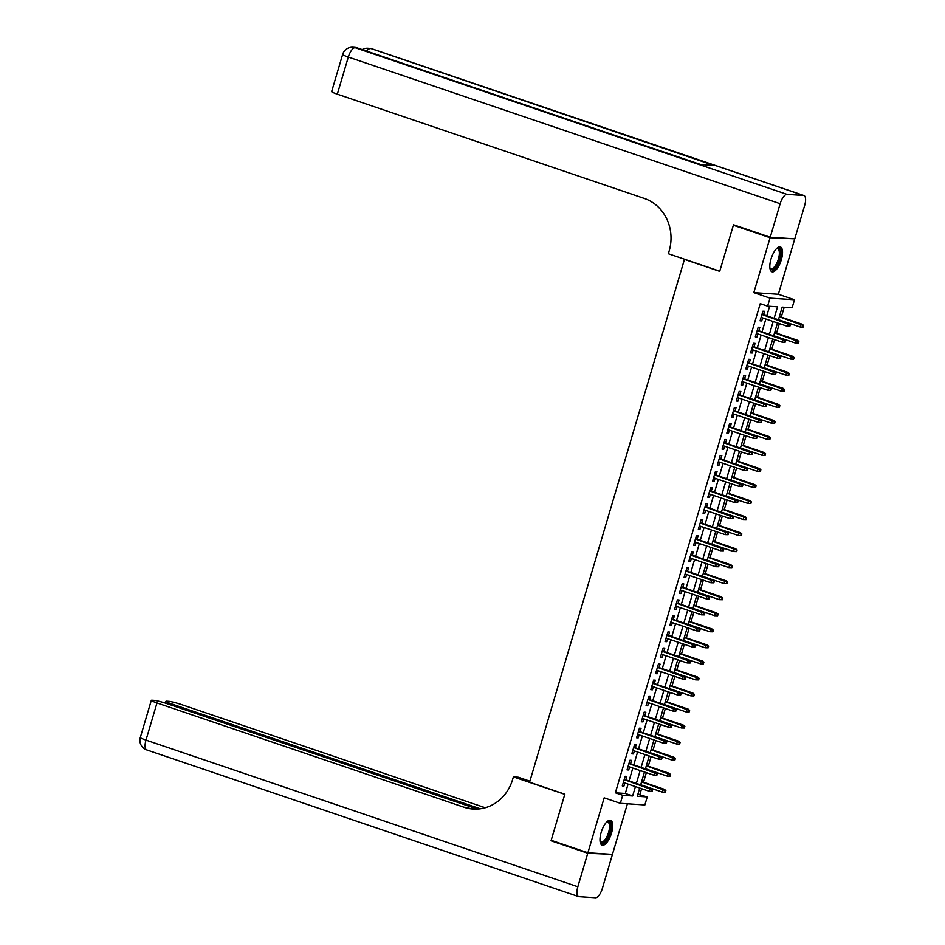 <?xml version="1.0" encoding="UTF-8"?>
<svg xmlns="http://www.w3.org/2000/svg" width="945" height="945" viewBox="0 0 945 945"><rect width="100%" height="100%" fill="white"/><g stroke="black" fill="none" stroke-linecap="round" stroke-linejoin="round"><path stroke-width="1.42" d="M611.521 833.077A13.1 5.032 108.8 0 0 610.564 820.319A13.1 5.032 108.8 0 0 601.174 832.391A13.1 5.032 108.8 0 0 602.13 845.137A13.1 5.032 108.8 0 0 611.521 833.077M781.35 259.721A13.1 5.032 108.8 0 0 780.393 246.964A13.1 5.032 108.8 0 0 771.014 259.036A13.1 5.032 108.8 0 0 771.97 271.782A13.1 5.032 108.8 0 0 781.35 259.721M637.875 794.296L647.242 796.93L644.868 804.951L620.333 803.321L622.708 795.3L632.654 795.962L635.43 786.594M685.101 259.426L684.452 259.379L529.59 782.212L564.838 794.19L551.183 840.294L587.908 852.768L612.443 854.386L627.421 803.793M792.831 238.731L770.092 237.715L753.815 292.643L769.974 298.136L794.509 299.754L792.134 307.775L782.188 307.125L778.444 319.776M753.815 292.643L778.349 294.273L794.627 239.345M778.349 294.273L794.509 299.754M639.895 794.438L641.596 788.697M643.521 782.212L646.345 772.656M648.27 766.182L651.105 756.614M653.019 750.141L655.854 740.585M657.767 734.1L660.602 724.543M662.516 718.07L665.351 708.502M667.264 702.029L670.099 692.472M672.025 685.987L674.848 676.431M676.774 669.946L679.609 660.39M681.522 653.916L684.357 644.36M686.271 637.875L689.106 628.319M691.019 621.834L693.854 612.277M695.768 605.804L698.603 596.236M700.528 589.763L703.352 580.206M705.277 573.721L708.112 564.165M710.026 557.692L712.861 548.124M714.774 541.65L717.609 532.094M719.523 525.609L722.358 516.053M724.272 509.579L727.107 500.011M729.032 493.538L731.855 483.982M733.781 477.497L736.616 467.94M738.529 461.455L741.364 451.899M743.278 445.426L746.113 435.858M748.027 429.384L750.862 419.828M752.775 413.343L755.61 403.787M757.536 397.313L760.359 387.745M762.284 381.272L765.119 371.716M767.033 365.231L769.868 355.674M771.781 349.201L774.616 339.633M776.53 333.16L779.365 323.603M781.291 317.118L784.208 307.255M684.452 259.379L719.712 271.357L733.367 225.241L735.304 225.371M733.367 225.241L770.092 237.715M625.803 779.826L626.818 776.4L625.153 776.294L622.306 785.909L623.96 786.027L624.858 783.003M630.551 763.784L631.567 760.359L629.913 760.252L627.055 769.88L628.72 769.986L629.606 766.974M635.3 747.755L636.316 744.329L634.662 744.211L631.803 753.838L633.469 753.945L634.355 750.932M640.048 731.713L641.064 728.288L639.411 728.182L636.564 737.797L638.218 737.903L639.115 734.891M644.809 715.672L645.813 712.246L644.159 712.14L641.312 721.767L642.966 721.874L643.864 718.861M649.558 699.631L650.573 696.205L648.908 696.099L646.061 705.726L647.715 705.832L648.613 702.82M654.306 683.601L655.322 680.176L653.656 680.069L650.81 689.685L652.463 689.791L653.361 686.779M659.055 667.56L660.071 664.134L658.417 664.028L655.558 673.643L657.224 673.761L658.11 670.749M663.803 651.518L664.819 648.093L663.166 647.986L660.307 657.614L661.972 657.72L662.858 654.708M668.552 635.489L669.568 632.063L667.914 631.945L665.067 641.572L666.721 641.679L667.619 638.666M673.312 619.447L674.317 616.022L672.663 615.916L669.816 625.531L671.47 625.649L672.367 622.625M678.061 603.406L679.077 599.981L677.411 599.874L674.565 609.501L676.218 609.608L677.116 606.595M682.81 587.377L683.826 583.951L682.16 583.833L679.313 593.46L680.967 593.566L681.865 590.554M687.558 571.335L688.574 567.91L686.92 567.803L684.062 577.419L685.727 577.537L686.613 574.513M692.307 555.294L693.323 551.868L691.669 551.762L688.81 561.389L690.476 561.495L691.362 558.483M697.056 539.264L698.072 535.839L696.418 535.72L693.571 545.348L695.225 545.454L696.122 542.442M701.816 523.223L702.82 519.797L701.166 519.691L698.32 529.306L699.973 529.413L700.871 526.4M706.565 507.181L707.581 503.756L705.915 503.65L703.068 513.265L704.722 513.383L705.62 510.371M711.313 491.14L712.329 487.714L710.664 487.608L707.817 497.235L709.471 497.342L710.368 494.329M716.062 475.111L717.078 471.685L715.424 471.567L712.565 481.194L714.231 481.3L715.117 478.288M720.811 459.069L721.826 455.644L720.173 455.537L717.314 465.153L718.98 465.271L719.866 462.259M725.559 443.028L726.575 439.602L724.921 439.496L722.074 449.123L723.728 449.229L724.626 446.217M730.32 426.998L731.324 423.573L729.67 423.454L726.823 433.082L728.477 433.188L729.375 430.176M735.068 410.957L736.084 407.531L734.419 407.425L731.572 417.04L733.226 417.158L734.123 414.134M739.817 394.915L740.833 391.49L739.167 391.384L736.32 401.011L737.974 401.117L738.872 398.105M744.566 378.886L745.581 375.46L743.928 375.342L741.069 384.969L742.735 385.076L743.62 382.063M749.314 362.845L750.33 359.419L748.676 359.313L745.818 368.928L747.483 369.034L748.369 366.022M754.063 346.803L755.079 343.378L753.425 343.271L750.578 352.898L752.232 353.005L753.13 349.993M758.823 330.762L759.827 327.336L758.173 327.23L755.327 336.857L756.98 336.963L757.878 333.951M774.132 318.323L777.546 306.818L767.6 306.156L760.252 303.664L615.36 792.808L625.306 793.469L628.082 784.102M629.027 780.924L632.831 768.061M633.776 764.883L637.58 752.031M638.525 748.842L642.34 735.99M643.273 732.812L647.089 719.948M648.034 716.771L651.837 703.919M652.782 700.729L656.586 687.877M657.531 684.7L661.335 671.836M662.28 668.658L666.083 655.806M667.028 652.617L670.844 639.765M671.777 636.576L675.592 623.724M676.537 620.546L680.341 607.694M681.286 604.505L685.09 591.653M686.035 588.463L689.838 575.611M690.783 572.434L694.587 559.57M695.532 556.392L699.347 543.54M700.28 540.351L704.096 527.499M705.041 524.321L708.845 511.458M709.789 508.28L713.593 495.428M714.538 492.239L718.342 479.387M719.287 476.197L723.09 463.345M724.035 460.168L727.851 447.316M728.784 444.126L732.599 431.274M733.544 428.085L737.348 415.233M738.293 412.055L742.097 399.192M743.042 396.014L746.845 383.162M747.79 379.973L751.594 367.121M752.539 363.943L756.354 351.079M757.288 347.902L761.103 335.05M762.048 331.86L765.852 319.008M766.797 315.831L769.62 306.286M763.572 314.732L764.588 311.307L762.922 311.2L760.075 320.816L761.729 320.922L762.627 317.91M620.333 803.321L604.174 797.84L587.908 852.768M615.36 792.808L622.708 795.3M767.6 306.156L769.974 298.136M639.73 788.059L637.296 796.269L647.242 796.93M777.499 322.966L773.683 335.818M772.75 339.007L768.935 351.859M767.99 355.036L764.186 367.888M763.241 371.078L759.437 383.93M758.492 387.119L754.689 399.971M753.744 403.149L749.94 416.013M748.995 419.19L745.18 432.042M744.247 435.232L740.431 448.084M739.486 451.261L735.682 464.125M734.737 467.303L730.934 480.154M729.989 483.344L726.185 496.196M725.24 499.373L721.425 512.237M720.492 515.415L716.676 528.267M715.743 531.456L711.928 544.308M710.983 547.498L707.179 560.35M706.234 563.527L702.43 576.379M701.485 579.568L697.682 592.42M696.737 595.61L692.921 608.462M691.988 611.639L688.173 624.503M687.228 627.681L683.424 640.533M682.479 643.722L678.675 656.574M677.73 659.752L673.927 672.616M672.982 675.793L669.178 688.645M668.233 691.834L664.418 704.686M663.484 707.876L659.669 720.728M658.724 723.905L654.92 736.757M653.975 739.947L650.172 752.799M649.227 755.988L645.423 768.84M644.478 772.018L640.675 784.882M636.375 783.417L640.178 770.565M641.123 767.375L644.927 754.523M645.872 751.334L649.676 738.482M650.621 735.304L654.424 722.452M655.369 719.263L659.185 706.411M660.118 703.222L663.933 690.37M664.878 687.192L668.682 674.328M669.627 671.151L673.431 658.299M674.376 655.109L678.179 642.257M679.124 639.08L682.928 626.216M683.873 623.038L687.688 610.186M688.621 606.997L692.437 594.145M693.382 590.968L697.186 578.104M698.131 574.926L701.934 562.074M702.879 558.885L706.683 546.033M707.628 542.843L711.431 529.991M712.376 526.814L716.192 513.962M717.125 510.772L720.941 497.92M721.885 494.731L725.689 481.879M726.634 478.702L730.438 465.838M731.383 462.66L735.186 449.808M736.131 446.619L739.935 433.767M740.88 430.589L744.695 417.725M745.629 414.548L749.444 401.696M750.389 398.506L754.193 385.654M755.138 382.465L758.941 369.613M759.886 366.436L763.69 353.584M764.635 350.394L768.439 337.542M769.384 334.353L773.199 321.501M625.306 793.469L632.654 795.962M760.193 320.402L761.729 320.922M755.445 336.444L756.98 336.963M750.696 352.485L752.232 353.005M745.948 368.515L747.483 369.034M741.199 384.556L742.735 385.076M736.438 400.597L737.974 401.117M731.69 416.627L733.226 417.158M726.941 432.668L728.477 433.188M722.193 448.71L723.728 449.229M717.444 464.751L718.98 465.271M712.695 480.781L714.231 481.3M707.935 496.822L709.471 497.342M703.186 512.863L704.722 513.383M698.438 528.893L699.973 529.413M693.689 544.934L695.225 545.454M688.94 560.976L690.476 561.495M684.192 577.005L685.727 577.537M679.431 593.047L680.967 593.566M674.683 609.088L676.218 609.608M669.934 625.117L671.47 625.649M665.185 641.159L666.721 641.679M660.437 657.2L661.972 657.72M655.688 673.242L657.224 673.761M650.928 689.271L652.463 689.791M646.179 705.313L647.715 705.832M641.431 721.354L642.966 721.874M636.682 737.383L638.218 737.903M631.933 753.425L633.469 753.945M627.185 769.466L628.72 769.986M622.424 785.496L623.96 786.027M789.89 326.214L790.363 324.608L789.701 324.56L789.229 326.167L789.89 326.214L786.866 326.143L761.091 317.39M789.229 326.167L786.866 326.143L787.717 323.261L788.91 323.332L762.036 314.212M789.701 324.56L761.942 314.508M790.363 324.608L788.91 323.332M803.155 327.088L803.628 325.493L802.966 325.446L802.494 327.053L803.155 327.088L800.12 327.017L800.982 324.135L802.175 324.218L779.412 316.481M802.966 325.446L779.33 316.776M802.494 327.053L800.12 327.017L778.467 319.67M802.175 324.218L803.628 325.493M776.424 248.748A11.34 4.359 -71.2 0 1 776.601 248.629A11.34 4.359 -71.2 0 1 780.487 253.827A11.34 4.359 -71.2 0 1 775.88 266.868A11.34 4.359 -71.2 0 1 769.974 268.167A11.34 4.359 -71.2 0 1 769.903 267.967M769.88 267.789A10.501 4.028 108.8 0 0 770.896 268.675A10.501 4.028 108.8 0 0 776.14 264.411A10.501 4.028 108.8 0 0 779.341 253.957A10.501 4.028 108.8 0 0 777.652 248.783A10.501 4.028 108.8 0 0 776.306 248.866M771.297 271.404A13.017 4.997 108.8 0 0 777.605 265.51A13.017 4.997 108.8 0 0 781.302 253.059A13.017 4.997 108.8 0 0 779.637 246.869M606.595 822.091A11.34 4.359 -71.2 0 1 606.773 821.985A11.34 4.359 -71.2 0 1 610.647 827.17A11.34 4.359 -71.2 0 1 606.052 840.223A11.34 4.359 -71.2 0 1 600.134 841.511A11.34 4.359 -71.2 0 1 600.063 841.322M600.051 841.144A10.501 4.028 108.8 0 0 601.055 842.019A10.501 4.028 108.8 0 0 606.3 837.766A10.501 4.028 108.8 0 0 609.513 827.312A10.501 4.028 108.8 0 0 607.812 822.138A10.501 4.028 108.8 0 0 606.477 822.221M601.469 844.759A13.017 4.997 108.8 0 0 607.765 838.865A13.017 4.997 108.8 0 0 611.462 826.414A13.017 4.997 108.8 0 0 609.808 820.213M770.234 237.242L794.769 238.861L804.691 205.337A10.076 3.874 108.8 0 0 803.959 195.532A10.076 3.874 108.8 0 0 803.569 195.461L786.984 194.363A10.076 3.874 108.8 0 0 780.157 203.718L770.234 237.242L733.509 224.768L719.759 271.191L668.351 253.732L669.154 251.004A42.005 38.58 -86.2 0 0 644.313 198.438L337.318 94.169A10.076 0.957 -163.5 0 1 331.636 91.57L342.633 54.444A10.076 0.957 16.5 0 0 348.315 57.043L337.318 94.169M780.157 203.718L348.315 57.043A10.076 3.874 -71.2 0 1 355.155 47.687L700.517 164.536L713.782 165.41L371.728 48.786A10.076 3.874 -71.2 0 1 372.117 48.856L803.959 195.532M587.755 853.252L551.041 840.778L564.791 794.343L513.383 776.884L512.58 779.613A42.005 38.58 93.8 0 1 473.079 809.05A42.005 38.58 93.8 0 1 463.983 807.231L156.988 702.962L145.991 740.1L577.832 886.764L587.755 853.252L610.505 854.268M551.041 840.778L552.979 840.908M513.383 776.884L518.191 777.203L529.897 781.184M480.332 808.79L171.612 703.93A10.076 0.957 16.5 0 1 165.918 701.332A10.076 0.957 16.5 0 1 166.781 701.202L168.73 701.332A10.076 0.957 16.5 0 1 181.523 704.592L485.246 807.751M577.832 886.764A10.076 3.874 108.8 0 0 578.564 896.581A10.076 3.874 108.8 0 0 578.954 896.651L595.539 897.75A10.076 3.874 108.8 0 0 602.367 888.394L612.301 854.871M477.379 809.074L166.899 703.623A10.076 0.957 16.5 0 0 154.106 700.363L152.157 700.233A10.076 0.957 16.5 0 0 151.306 700.363A10.076 0.957 16.5 0 0 156.988 702.962M474.272 809.109A42.005 38.58 93.8 0 1 466.369 807.396L463.983 807.231M785.141 342.255L785.614 340.649L784.952 340.602L784.48 342.208L785.141 342.255L782.117 342.184L756.343 333.431M784.48 342.208L782.117 342.184L782.968 339.29L784.161 339.373L757.288 330.242M784.952 340.602L757.193 330.537M785.614 340.649L784.161 339.373M780.393 358.285L780.865 356.69L780.204 356.643L779.731 358.249L780.393 358.285L777.357 358.226L751.594 349.473M779.731 358.249L777.357 358.226L778.219 355.332L779.412 355.414L752.527 346.283M780.204 356.643L752.444 346.579M780.865 356.69L779.412 355.414M775.644 374.326L776.117 372.72L774.971 374.279L775.644 374.326L772.608 374.255L746.833 365.502M774.971 374.279L772.608 374.255L773.471 371.373L774.664 371.456L747.778 362.325M775.455 372.684L747.696 362.62M776.117 372.72L774.664 371.456M770.884 390.368L771.368 388.761L770.695 388.714L770.222 390.32L770.884 390.368L767.86 390.297L742.085 381.544M770.222 390.32L767.86 390.297L768.71 387.415L769.903 387.485L743.03 378.354M770.695 388.714L742.947 378.661M771.368 388.761L769.903 387.485M798.407 343.13L798.879 341.523L798.218 341.488L797.734 343.082L798.407 343.13L795.371 343.059L796.233 340.176L797.426 340.247L774.664 332.522M798.218 341.488L774.581 332.817M797.734 343.082L795.371 343.059L773.719 335.711M797.426 340.247L798.879 341.523M793.646 359.171L794.131 357.564L793.469 357.517L792.985 359.124L793.646 359.171L790.622 359.1L791.473 356.206L792.678 356.289L769.915 348.563M793.469 357.517L769.821 348.859M792.985 359.124L790.622 359.1L768.97 351.741M792.678 356.289L794.131 357.564M788.898 375.2L789.37 373.606L788.709 373.558L788.236 375.165L788.898 375.2L785.874 375.141L786.724 372.247L787.917 372.33L765.166 364.593M788.709 373.558L765.072 364.9M788.236 375.165L785.874 375.141L764.221 367.782M787.917 372.33L789.37 373.606M784.149 391.242L784.622 389.635L783.96 389.6L783.488 391.195L784.149 391.242L781.125 391.171L781.976 388.289L783.169 388.371L760.406 380.634M783.96 389.6L760.323 380.93M783.488 391.195L781.125 391.171L759.473 383.824M783.169 388.371L784.622 389.635M766.135 406.397L766.608 404.803L765.946 404.755L765.474 406.362L766.135 406.397L763.111 406.338L737.336 397.585M765.474 406.362L763.111 406.338L763.962 403.444L765.155 403.527L738.281 394.396M765.946 404.755L738.187 394.691M766.608 404.803L765.155 403.527M779.401 407.283L779.873 405.677L779.212 405.629L778.739 407.236L779.401 407.283L776.377 407.212L777.227 404.33L778.42 404.401L755.657 396.676M779.212 405.629L755.575 396.971M778.739 407.236L776.377 407.212L754.712 399.853M778.42 404.401L779.873 405.677M761.386 422.439L761.859 420.832L760.725 422.391L761.386 422.439L758.362 422.368L732.588 413.615M760.725 422.391L758.362 422.368L759.213 419.486L760.406 419.568L733.533 410.437M761.197 420.797L733.438 410.732M761.859 420.832L760.406 419.568M774.652 423.313L775.124 421.718L774.463 421.671L773.99 423.277L774.652 423.313L771.616 423.254L772.478 420.36L773.672 420.442L750.909 412.717M774.463 421.671L750.826 413.012M773.99 423.277L771.616 423.254L749.964 415.894M773.672 420.442L775.124 421.718M756.638 438.48L757.11 436.873L756.449 436.826L755.976 438.433L756.638 438.48L753.614 438.409L727.839 429.656M755.976 438.433L753.614 438.409L754.464 435.527L755.657 435.598L728.784 426.467M756.449 436.826L728.689 426.774M757.11 436.873L755.657 435.598M769.903 439.354L770.376 437.748L769.714 437.712L769.23 439.307L769.903 439.354L766.867 439.283L767.73 436.401L768.923 436.484L746.16 428.746M769.714 437.712L746.077 429.042M769.23 439.307L766.867 439.283L745.215 431.936M768.923 436.484L770.376 437.748M751.889 454.521L752.362 452.915L751.7 452.868L751.228 454.474L751.889 454.521L748.853 454.45L723.09 445.697M751.228 454.474L748.853 454.45L749.716 451.556L750.909 451.639L724.024 442.508M751.7 452.868L723.941 442.803M752.362 452.915L750.909 451.639M765.143 455.395L765.627 453.789L764.966 453.742L764.481 455.348L765.143 455.395L762.119 455.325L762.969 452.442L764.174 452.513L741.412 444.788M764.966 453.742L741.317 445.083M764.481 455.348L762.119 455.325L740.467 447.965M764.174 452.513L765.627 453.789M747.141 470.551L747.613 468.944L746.467 470.515L747.141 470.551L744.105 470.48L718.33 461.727M746.467 470.515L744.105 470.48L744.967 467.598L746.16 467.68L719.275 458.549M746.952 468.909L719.192 458.845M747.613 468.944L746.16 467.68M760.394 471.437L760.867 469.83L760.205 469.783L759.733 471.39L760.394 471.437L757.37 471.366L758.221 468.472L759.414 468.555L736.663 460.829M760.205 469.783L736.568 461.125M759.733 471.39L757.37 471.366L735.718 464.007M759.414 468.555L760.867 469.83M742.38 486.592L742.864 484.986L742.191 484.939L741.719 486.545L742.38 486.592L739.356 486.521L713.581 477.768M741.719 486.545L739.356 486.521L740.207 483.639L741.4 483.71L714.526 474.591M742.191 484.939L714.444 474.886M742.864 484.986L741.4 483.71M755.646 487.466L756.118 485.86L755.457 485.824L754.984 487.431L755.646 487.466L752.622 487.396L753.472 484.513L754.665 484.596L731.902 476.859M755.457 485.824L731.82 477.154M754.984 487.431L752.622 487.396L730.969 480.048M754.665 484.596L756.118 485.86M737.632 502.634L738.104 501.027L737.443 500.98L736.97 502.586L737.632 502.634L734.608 502.563L708.833 493.81M736.97 502.586L734.608 502.563L735.458 499.669L736.651 499.751L709.778 490.62M737.443 500.98L709.683 490.916M738.104 501.027L736.651 499.751M750.897 503.508L751.37 501.901L750.708 501.854L750.236 503.461L750.897 503.508L747.873 503.437L748.723 500.555L749.917 500.626L727.154 492.9M750.708 501.854L727.071 493.195M750.236 503.461L747.873 503.437L726.209 496.09M749.917 500.626L751.37 501.901M732.883 518.663L733.355 517.069L732.694 517.021L732.221 518.628L732.883 518.663L729.859 518.604L704.084 509.839M732.221 518.628L729.859 518.604L730.709 515.71L731.902 515.793L705.029 506.662M732.694 517.021L704.935 506.957M733.355 517.069L731.902 515.793M746.148 519.549L746.621 517.943L745.959 517.895L745.487 519.502L746.148 519.549L743.113 519.478L743.975 516.584L745.168 516.667L722.405 508.942M745.959 517.895L722.323 509.237M745.487 519.502L743.113 519.478L721.46 512.119M745.168 516.667L746.621 517.943M728.134 534.705L728.607 533.098L727.473 534.657L728.134 534.705L725.11 534.634L699.335 525.881M727.473 534.657L725.11 534.634L725.961 531.751L727.154 531.834L700.28 522.703M727.945 533.063L700.186 522.998M728.607 533.098L727.154 531.834M741.4 535.579L741.872 533.984L741.211 533.937L740.726 535.543L741.4 535.579L738.364 535.52L739.226 532.626L740.419 532.708L717.657 524.971M741.211 533.937L717.574 525.278M740.726 535.543L738.364 535.52L716.712 528.16M740.419 532.708L741.872 533.984M723.386 550.746L723.858 549.139L723.197 549.092L722.724 550.699L723.386 550.746L720.35 550.675L694.587 541.922M722.724 550.699L720.35 550.675L721.212 547.793L722.405 547.864L695.52 538.733M723.197 549.092L695.437 539.028M723.858 549.139L722.405 547.864M736.639 551.62L737.124 550.014L736.462 549.978L735.978 551.573L736.639 551.62L733.615 551.549L734.466 548.667L735.671 548.75L712.908 541.012M736.462 549.978L712.813 541.308M735.978 551.573L733.615 551.549L711.963 544.202M735.671 548.75L737.124 550.014M718.637 566.776L719.11 565.181L717.964 566.74L718.637 566.776L715.601 566.716L689.826 557.963M717.964 566.74L715.601 566.716L716.464 563.822L717.657 563.905L690.771 554.774M718.448 565.134L690.689 555.069M719.11 565.181L717.657 563.905M731.891 567.661L732.363 566.055L731.702 566.008L731.229 567.614L731.891 567.661L728.867 567.591L729.717 564.708L730.91 564.779L708.159 557.054M731.702 566.008L708.065 557.349M731.229 567.614L728.867 567.591L707.214 560.231M730.91 564.779L732.363 566.055M713.877 582.817L714.361 581.21L713.688 581.175L713.215 582.77L713.877 582.817L710.853 582.746L685.078 573.993M713.215 582.77L710.853 582.746L711.703 579.864L712.896 579.946L686.023 570.815M713.688 581.175L685.94 571.111M714.361 581.21L712.896 579.946M727.142 583.691L727.615 582.096L726.953 582.049L726.481 583.656L727.142 583.691L724.118 583.632L724.969 580.738L726.162 580.821L703.399 573.095M726.953 582.049L703.316 573.391M726.481 583.656L724.118 583.632L702.466 576.273M726.162 580.821L727.615 582.096M709.128 598.858L709.601 597.252L708.939 597.205L708.466 598.811L709.128 598.858L706.104 598.787L680.329 590.034M708.466 598.811L706.104 598.787L706.954 595.905L708.148 595.976L681.274 586.845M708.939 597.205L681.18 587.152M709.601 597.252L708.148 595.976M722.393 599.732L722.866 598.126L722.204 598.09L721.732 599.685L722.393 599.732L719.369 599.662L720.22 596.779L721.413 596.862L698.65 589.125M722.204 598.09L698.568 589.42M721.732 599.685L719.369 599.662L697.705 592.314M721.413 596.862L722.866 598.126M704.379 614.888L704.852 613.293L704.19 613.246L703.718 614.852L704.379 614.888L701.355 614.829L675.58 606.076M703.718 614.852L701.355 614.829L702.206 611.935L703.399 612.017L676.525 602.886M704.19 613.246L676.431 603.182M704.852 613.293L703.399 612.017M717.645 615.774L718.117 614.167L717.456 614.12L716.983 615.727L717.645 615.774L714.609 615.703L715.471 612.821L716.664 612.892L693.902 605.166M717.456 614.12L693.819 605.461M716.983 615.727L714.609 615.703L692.957 608.344M716.664 612.892L718.117 614.167M699.631 630.929L700.103 629.323L698.969 630.882L699.631 630.929L696.607 630.858L670.832 622.105M698.969 630.882L696.607 630.858L697.457 627.976L698.65 628.059L671.765 618.928M699.442 629.287L671.682 619.223M700.103 629.323L698.65 628.059M712.896 631.815L713.369 630.209L712.707 630.161L712.223 631.768L712.896 631.815L709.86 631.744L710.723 628.85L711.916 628.933L689.153 621.208M712.707 630.161L689.07 621.503M712.223 631.768L709.86 631.744L688.208 624.385M711.916 628.933L713.369 630.209M694.882 646.971L695.355 645.364L694.693 645.317L694.221 646.923L694.882 646.971L691.846 646.9L666.083 638.147M694.221 646.923L691.846 646.9L692.709 644.018L693.902 644.088L667.016 634.969M694.693 645.317L666.934 635.264M695.355 645.364L693.902 644.088M708.136 647.845L708.62 646.238L707.947 646.203L707.474 647.797L708.136 647.845L705.112 647.774L705.962 644.892L707.167 644.974L684.404 637.237M707.947 646.203L684.31 637.532M707.474 647.797L705.112 647.774L683.459 640.426M707.167 644.974L708.62 646.238M690.122 663.012L690.606 661.405L689.46 662.965L690.122 663.012L687.098 662.941L661.323 654.188M689.46 662.965L687.098 662.941L687.96 660.047L689.153 660.13L662.268 650.999M689.944 661.358L662.185 651.294M690.606 661.405L689.153 660.13M703.387 663.886L703.86 662.28L703.198 662.232L702.726 663.839L703.387 663.886L700.363 663.815L701.214 660.933L702.407 661.004L679.656 653.278M703.198 662.232L679.561 653.574M702.726 663.839L700.363 663.815L678.711 656.456M702.407 661.004L703.86 662.28M685.373 679.042L685.857 677.447L685.184 677.4L684.712 679.006L685.373 679.042L682.349 678.971L656.574 670.218M684.712 679.006L682.349 678.971L683.2 676.088L684.393 676.171L657.519 667.04M685.184 677.4L657.436 667.335M685.857 677.447L684.393 676.171M698.639 679.928L699.111 678.321L698.449 678.274L697.977 679.88L698.639 679.928L695.614 679.857L696.465 676.963L697.658 677.045L674.895 669.32M698.449 678.274L674.813 669.615M697.977 679.88L695.614 679.857L673.962 672.497M697.658 677.045L699.111 678.321M680.624 695.083L681.097 693.476L680.435 693.429L679.963 695.036L680.624 695.083L677.6 695.012L651.826 686.259M679.963 695.036L677.6 695.012L678.451 692.13L679.644 692.201L652.771 683.081M680.435 693.429L652.676 683.377M681.097 693.476L679.644 692.201M693.89 695.957L694.362 694.362L693.701 694.315L693.228 695.922L693.89 695.957L690.866 695.886L691.716 693.004L692.909 693.087L670.147 685.349M693.701 694.315L670.064 685.645M693.228 695.922L690.866 695.886L669.202 688.539M692.909 693.087L694.362 694.362M675.876 711.124L676.348 709.518L675.687 709.471L675.214 711.077L675.876 711.124L672.852 711.053L647.077 702.3M675.214 711.077L672.852 711.053L673.702 708.159L674.895 708.242L648.022 699.111M675.687 709.471L647.927 699.406M676.348 709.518L674.895 708.242M689.141 711.998L689.614 710.392L688.952 710.345L688.48 711.951L689.141 711.998L686.105 711.928L686.968 709.045L688.161 709.116L665.398 701.391M688.952 710.345L665.315 701.686M688.48 711.951L686.105 711.928L664.453 704.58M688.161 709.116L689.614 710.392M671.127 727.154L671.6 725.559L670.938 725.512L670.466 727.118L671.127 727.154L668.091 727.095L642.328 718.342M670.466 727.118L668.091 727.095L668.954 724.201L670.147 724.283L643.261 715.152M670.938 725.512L643.179 715.448M671.6 725.559L670.147 724.283M666.379 743.195L666.851 741.589L665.717 743.148L666.379 743.195L663.343 743.124L637.568 734.371M665.717 743.148L663.343 743.124L664.205 740.242L665.398 740.325L638.513 731.194M666.19 741.553L638.43 731.489M666.851 741.589L665.398 740.325M661.618 759.237L662.102 757.63L660.957 759.189L661.618 759.237L658.594 759.166L632.819 750.413M660.957 759.189L658.594 759.166L659.456 756.284L660.649 756.354L633.764 747.223M661.441 757.583L633.682 747.53M662.102 757.63L660.649 756.354M684.393 728.04L684.865 726.433L684.204 726.386L683.719 727.993L684.393 728.04L681.357 727.969L682.219 725.075L683.412 725.158L660.649 717.432M684.204 726.386L660.567 717.727M683.719 727.993L681.357 727.969L659.704 720.61M683.412 725.158L684.865 726.433M679.632 744.069L680.116 742.475L679.443 742.427L678.971 744.034L679.632 744.069L676.608 744.01L677.459 741.116L678.664 741.199L655.901 733.462M679.443 742.427L655.806 733.769M678.971 744.034L676.608 744.01L654.956 736.651M678.664 741.199L680.116 742.475M674.884 760.111L675.356 758.504L674.695 758.469L674.222 760.063L674.884 760.111L671.86 760.04L672.71 757.158L673.903 757.24L651.152 749.503M674.695 758.469L651.058 749.798M674.222 760.063L671.86 760.04L650.207 752.692M673.903 757.24L675.356 758.504M656.87 775.266L657.354 773.672L656.68 773.624L656.208 775.231L656.87 775.266L653.845 775.207L628.071 766.454M656.208 775.231L653.845 775.207L654.696 772.313L655.889 772.396L629.016 763.265M656.68 773.624L628.933 763.56M657.354 773.672L655.889 772.396M670.135 776.152L670.607 774.546L669.946 774.498L669.473 776.105L670.135 776.152L667.111 776.081L667.961 773.199L669.154 773.27L646.392 765.544M669.946 774.498L646.309 765.84M669.473 776.105L667.111 776.081L645.459 768.722M669.154 773.27L670.607 774.546M652.121 791.308L652.593 789.701L651.459 791.26L652.121 791.308L649.097 791.237L623.322 782.484M651.459 791.26L649.097 791.237L649.947 788.354L651.14 788.437L624.267 779.306M651.932 789.666L624.172 779.601M652.593 789.701L651.14 788.437M665.386 792.182L665.859 790.587L665.197 790.54L664.725 792.146L665.386 792.182L662.362 792.123L663.213 789.229L664.406 789.311L641.643 781.586M665.197 790.54L641.56 781.881M664.725 792.146L662.362 792.123L640.698 784.763M664.406 789.311L665.859 790.587M803.569 195.461L371.728 48.786A10.076 9.261 -86.2 0 0 369.542 48.349L367.888 48.242A10.076 9.261 93.8 0 1 370.074 48.679A10.076 3.874 -71.2 0 0 366.601 51.065M700.717 164.548L357.198 47.876A10.076 3.874 -71.2 0 0 356.808 47.793A10.076 9.261 -86.2 0 0 354.623 47.356L352.969 47.25A10.076 9.261 93.8 0 1 355.155 47.687L786.984 194.363M171.612 703.93L171.269 705.1M145.991 740.1A10.076 0.957 -163.5 0 1 140.309 737.49A10.076 10.076 0 0 0 146.723 749.905A10.076 3.874 -71.2 0 1 145.991 740.1M357.198 47.876A10.076 10.076 0 0 0 354.623 47.356M352.969 47.25A10.076 10.076 0 0 0 342.633 54.444M372.117 48.856A10.076 10.076 0 0 0 369.542 48.349M367.888 48.242A10.076 10.076 0 0 0 362.183 49.565M165.918 701.332L165.399 703.127M151.306 700.363L140.309 737.49M146.723 749.905L578.564 896.581"/></g></svg>
